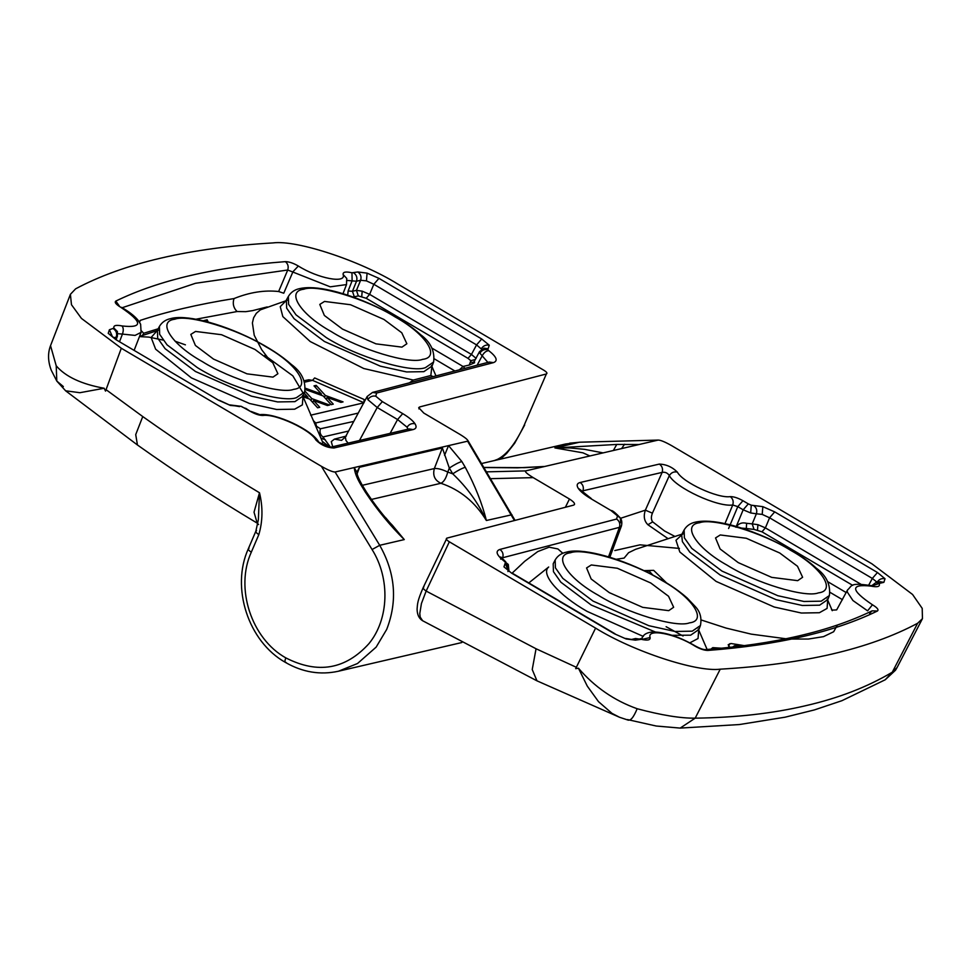 <?xml version="1.0" encoding="UTF-8"?>
<svg xmlns="http://www.w3.org/2000/svg" width="971" height="971" viewBox="0 0 971 971"><rect width="100%" height="100%" fill="white"/><g stroke="black" fill="none" stroke-linecap="round" stroke-linejoin="round"><path stroke-width="1.46" d="M869.579 613.344L872.116 610.844L877.42 611.014C834.21 632 777.71 645.145 707.908 650.436C704.278 650.424 699.933 648.968 694.896 646.067C675.452 633.638 646.565 628.14 650.121 637.546C650.497 640.12 647.548 640.714 641.273 639.319L635.398 640.132L626.174 638.967L614.291 633.723L511.535 573.096L503.973 566.858L505.466 562.379L504.483 561.42C496.569 555.181 495.028 551.188 499.859 549.44L616.609 519.048L617.495 515.88L610.905 510.479L590.538 498.463L610.905 510.479M872.116 610.844L872.116 610.844C829.926 631.417 774.19 644.343 704.922 649.648L707.908 650.436M877.189 582.321L872.322 578.425L868.693 585.185M774.712 511.887L769.578 517.798L762.199 514.399L756.385 513.793C757.38 510.333 756.458 507.566 753.605 505.49L753.605 505.49C756.445 507.566 757.368 510.333 756.373 513.805L750.656 512.943L751.287 505.199L762.842 506.656L774.712 511.887L877.468 572.514L885.03 578.752L883.853 582.345L879.896 581.69L875.793 582.649L871.193 586.144L870.065 585.477C849.237 582.503 852.538 585.671 847.537 589.955L836.662 609.897C832.633 610.249 830.945 610.055 831.613 609.351M626.174 638.967L614.291 633.723M750.656 512.943L743.179 509.799L735.933 527.277C738.543 523.466 742.099 522.143 746.626 523.308L746.298 528.503L754.042 529.426L752.197 523.879L746.626 523.308M590.538 498.463C584.481 494.834 580.379 491.46 578.243 488.328C576.361 485.269 576.992 483.327 580.16 482.502L659.358 464.077C666.252 464.369 672.248 467.039 677.345 472.088C682.589 482.32 717.69 498.596 730.289 496.63C733.712 496.569 737.936 497.941 742.936 500.72L748.313 503.888L743.179 509.799L737.802 506.631L732.741 504.993L725.325 522.738M508.27 570.402L505.151 563.277M505.466 562.379L508.294 564.454L508.95 570.948M507.942 571.579C508.938 568.12 508.015 565.34 505.163 563.265M609.861 557.245L621.501 525.772L619.425 527.35C620.42 523.879 619.486 521.111 616.609 519.048M580.16 482.502C583.013 484.578 583.935 487.345 582.94 490.804L581.714 491.241M860.804 584.178L765.391 527.884L757.938 524.692L752.197 523.879L756.385 513.793L752.185 523.891L754.042 529.426L761.968 531.817L765.391 527.884L769.578 517.798L872.322 578.425L877.468 572.514M616.172 559.272L624.122 558.082L628.577 552.705L635.507 549.343M837.208 625.3L833.676 631.733L823.505 636.648L808.358 639.052L788.124 639.052L751.214 634.136L726.09 628.079L701.268 619.996M528.807 582.928L548.676 567.015C540.143 573.934 558.568 595.199 587.127 611.402L643.3 636.418M779.713 552.985L746.262 538.25L720.264 534.96L715.53 537.946L720.118 548.991L738.263 562.634L771.702 577.369L797.701 580.658L802.616 577.272L797.507 566.275L779.713 552.985M609.29 592.626L591.157 578.983L586.569 567.95L591.303 564.964L617.301 568.241L650.752 582.988L668.546 596.267L673.643 607.263L668.74 610.65L642.741 607.361L609.29 592.626M603.076 452.887L584.566 449.342L569.807 447.947L554.914 447.934L616.767 444.439L639.027 444.524L658.168 440.081L579.481 442.218L658.168 440.081C660.596 440.069 665.159 441.975 671.859 445.774L871.946 563.835L912.558 594.47L922.207 608.368L922.45 618.661L917.619 623.273C869.458 648.98 803.66 664.285 720.227 669.177C696.595 672.32 632.958 651.359 595.587 628.116L575.682 668.655L578.437 668.206C594.701 687.08 614.267 700.589 637.158 708.733C661.433 715.214 680.78 718.358 695.187 718.164C735.69 717.63 772.467 713.491 805.529 705.735C838.446 698.198 867.358 687.007 892.288 672.199L897.058 667.563L922.438 618.685M744.369 645.642L731.005 643.518L728.177 644.72L729.779 647.378M721.635 648.215L712.75 647.645L710.906 649.174M638.129 444.742L525.651 470.899C524.643 471.675 527.156 473.921 533.213 477.635L569.455 499.021C574.298 502.116 575.669 504.155 573.545 505.151L574.529 504.495M544.707 466.468L517.579 467.84L483.934 467.524M637.158 708.733C633.371 717.933 630.143 721.55 627.448 719.572L656.19 726.017L680.173 728.092L695.187 718.164L720.227 669.177M628.443 720.215L619.547 717.278L612.021 713.382L598.512 701.669L587.273 686.096L578.437 668.206M446.891 538.128C445.616 538.723 446.429 539.961 449.342 541.806L426.148 591.072L421.426 603.537L419.788 613.514L420.2 617.143L422.664 620.76C419.023 618.576 417.166 614.679 417.093 609.06C417.506 604.047 417.251 601.158 423.271 587.419L446.891 538.128L573.545 505.151M449.342 541.806L595.587 628.116L575.682 668.655M423.914 586.909C422.555 587.698 423.295 589.081 426.148 591.072L536.053 648.762L576.349 667.295M679.433 548.421L640.035 544.84L614.813 550.545M674.966 536.465L664.577 531.003L652.694 521.876C651.056 519.728 650.958 516.815 652.415 513.161L669.335 475.596C667.587 472.913 665.184 471.845 662.137 472.392L645.363 510.163C643.336 516.244 644.186 521.099 647.912 524.728L668.097 538.699M741.601 528.115L746.298 528.503L744.259 528.977M652.694 521.876L647.912 524.728M652.415 513.161L645.363 510.163L620.53 518.308M644.028 570.632L653.653 570.353L666.458 582.831M616.767 444.439L613.356 450.495M624.608 444.233L621.574 448.59M639.027 444.524L636.478 445.119M523.672 467.694L544.088 466.529M524.097 467.634L483.874 467.439M659.358 464.077C662.21 466.153 663.132 468.932 662.137 472.392L582.94 490.804L582.479 492.066M502.262 558.847L502.675 557.742C503.67 554.271 502.735 551.504 499.859 549.44M677.345 472.088C673.935 471.372 671.264 472.549 669.335 475.596C675.61 487.843 717.654 507.335 732.741 504.993C733.773 501.522 732.947 498.742 730.289 496.63M508.294 564.454L504.483 561.42M742.936 500.72L737.802 506.631L728.59 528.515M503.973 566.858L511.535 573.096M625.506 638.42L635.398 640.132M631.441 639.476L635.544 638.53L639.501 639.173M635.544 638.53L641.273 639.319M642.984 639.185L650.121 637.546M883.853 582.345L879.75 583.292L875.793 582.649M641.758 639.003L642.122 637.729C643.87 634.099 647.645 632.182 653.447 631.951C665.972 632.291 680.064 637.037 695.722 646.201L694.896 646.067M879.75 583.292L872.079 585.841M879.325 583.947C880.017 586.642 877.298 587.37 871.169 586.132C850.062 583.765 850.487 589.98 872.443 604.775L867.589 610.856L852.939 600.539L847.173 591.849L847.537 589.955M712.107 649.077L712.75 647.645M728.626 646.225L729.755 643.712M729.609 647.232L731.163 647.22M733.445 646.965L734.513 645.703L740.788 646.091M119.251 305.901L115.828 301.071C159.038 280.085 215.538 266.94 285.34 261.648C288.982 261.66 293.315 263.117 298.352 266.018C317.796 278.446 346.696 283.945 343.127 274.538C342.751 271.965 345.7 271.37 351.975 272.778L357.85 271.965L367.087 273.13L378.957 278.361L481.713 338.988L489.275 345.227L487.794 349.718L488.765 350.665C496.679 356.903 498.22 360.896 493.402 362.644L376.651 393.037L375.753 396.204L382.343 401.606L402.71 413.622L397.576 419.533L390.124 433.357M346.562 281.966L346.768 278.459L346.513 284.576L330.249 286.833L287.732 270.011C288.763 266.54 287.974 263.76 285.34 261.648M402.71 413.622C408.779 417.251 412.869 420.637 415.005 423.757C416.899 426.815 416.256 428.757 413.088 429.583L333.89 448.007C326.996 447.716 321 445.046 315.903 440.009C310.671 429.777 275.558 413.5 262.959 415.454C259.536 415.515 255.312 414.156 250.312 411.364L241.306 406.351L230.418 405.441L218.536 400.198L115.792 339.571L108.218 333.332L109.395 329.752L112.515 336.876M218.536 400.198L115.792 339.571M481.665 349.257L476.567 344.899L373.823 284.272L366.443 280.874L360.629 280.267C361.625 276.808 360.702 274.04 357.85 271.965M476.13 358.408L471.445 354.427L369.635 294.359L373.823 284.272L378.957 278.361M245.663 408.269L250.312 411.364M484.141 348.176L488.097 348.82L484.141 348.164M488.012 362.559L479.88 353.165L480.548 351.041M407.905 429.231L407.092 427.216L397.576 419.533L377.209 407.517L367.863 399.688L367.184 396.471L372.536 392.43L376.651 393.037M413.088 429.583L409.131 428.939L329.946 447.364L318.84 442.254C311.922 429.595 275.303 412.699 259.84 414.666L251.04 411.437M366.213 298.291L369.635 294.359L362.183 291.166L356.454 290.353L358.299 295.9L366.213 298.291L468.022 358.372L470.85 360.702L469.272 365.035L463.046 366.48L431.864 348.079M473.035 362.486L470.401 362.049L473.035 362.486L474.358 361.273M286.057 300.743L280.243 306.678L282.828 316.595L310.235 341.549L363.737 368.507L413.33 380.062L430.833 375.51L431.877 366.48M175.047 341.209L185.412 344.839M433.102 376.663L430.833 375.51M268.906 359.124L261.709 349.73L254.232 335.286L252.399 322.955L253.613 317.784L256.308 313.33L260.362 309.858L287.21 300.318L285.887 300.901L288.375 296.422L288.605 304.311L296.021 314.847L326.28 337.592C356.685 356.806 411.219 373.337 425.432 367.657L433.624 362.013C434.996 351.138 430.578 341.974 420.394 334.51C402.759 318.1 364.113 298.255 332.021 290.742C318.415 287.513 307.613 286.809 299.59 288.63C294.614 289.661 290.875 292.259 288.375 296.422M413.33 380.062L409.422 382.829M213.535 359.1L246.986 373.835L272.985 377.124L277.9 373.738L272.79 362.741L254.997 349.463L221.546 334.716L195.547 331.439L190.814 334.425L195.402 345.458L213.535 359.1M383.958 319.459L401.751 332.75L406.861 343.746L401.945 347.133L375.947 343.843L342.508 329.108L324.363 315.466L319.787 304.421L324.52 301.435L350.507 304.724L383.958 319.459M286.19 662.501C284.734 662.562 284.6 661.02 285.814 657.877C317.796 674.226 345.494 669.48 368.919 643.664C388.995 619.328 390.354 578.595 372.063 549.525L321.401 466.311L121.302 348.249L81.455 318.427L71.466 304.712L70.398 294.322L75.629 288.824C123.79 263.117 189.6 247.811 273.033 242.908C296.665 239.764 360.29 260.726 397.661 283.969L543.918 370.279C546.819 372.136 547.644 373.362 546.357 373.969L419.703 406.934L418.902 408.9M304.833 388.012L321.437 394.044L314.009 385.875L316.182 385.378L325.358 395.464L343.054 401.885L340.894 402.382L327.106 397.382L333.271 404.154L331.111 404.664L323.197 395.962L305.355 389.492M304.967 391.143L311.849 398.608L329.545 405.028L327.385 405.526L313.597 400.525L319.762 407.298L317.602 407.808L309.676 399.105L303.049 396.702M303.316 395.5L307.928 397.175L304.239 393.121M142.47 335.468L143.684 333.271L158.176 328.793M195.899 319.228L237.082 311.533L245.76 311.667L252.678 310.611L265.556 307.322M208.207 322.032L207.151 319.787L203.194 320.758M321.401 466.311C328.089 470.122 332.652 472.015 335.08 472.015L467.597 441.186L467.791 440.336L515.055 520.383M444.548 455.338L448.553 445.616L461.844 461.516L465.267 467.282C475.147 485.864 482.186 503.597 486.374 520.492C478.29 502.978 467.075 487.43 452.741 473.836L449.318 468.071L442.388 447.995L359.537 467.269L357.061 471.748M392.442 525.347L404.276 539.585C390.111 525.651 377.149 509.86 365.387 492.224L366.528 492.188L362.086 484.881C358.675 478.8 356.94 474.601 356.891 472.258L354.221 467.561C354.682 472.416 356.927 478.205 360.933 484.917L362.086 484.881M63.358 386.567L56.791 381.057L56.221 365.8C65.47 376.663 81.455 384.14 104.176 388.254L79.877 392.709L65.615 390.803L56.791 381.057L51.257 370.242C47.919 361.418 47.676 353.226 50.528 345.652L56.221 365.8M514.424 520.541L467.597 441.186C468.605 440.409 466.092 438.176 460.036 434.45L423.793 413.063L418.707 407.65L419.703 406.934M546.357 373.969L524.122 425.322L546.357 373.969M258.614 524.546L257.206 523.151L254.026 512.19L259.5 492.77C262.983 507.214 262.765 521.16 258.832 534.608L251.307 552.183C234.848 588.074 251.392 638.736 285.814 657.877M121.302 348.249L106.045 389.662L142.761 416.571C180.873 443.626 219.786 469.029 259.5 492.77L258.359 519.752L255.871 531.161L248.345 548.736C230.637 587.528 248.273 641.661 285.462 662.428C302.551 672.272 320.212 675.209 338.442 671.228L461.795 642.547M104.176 388.254L105.523 391.119L106.045 389.662M330.783 447.595L322.955 436.95L348.589 431.051M346.368 436.04L334.412 439.135L331.281 441.623L332.592 446.332M351.975 272.778L352.109 280.813L348.128 290.984L352.449 291.288L356.454 290.353L360.629 280.267L356.527 281.226L347.46 280.473M469.272 365.035L474.576 362.778L474.334 361.309M117.345 335.42L115.549 339.049M237.082 311.533C233.465 307.892 232.445 303.571 233.999 298.57C198.315 304.299 167.048 311.57 140.188 320.406L139.63 322.384M143.684 333.271L141.511 330.953M348.128 443.128L345.943 440.47L345.385 437.011L341.549 440.361L334.412 439.135M109.395 329.752L113.923 328.137C113.243 325.443 115.962 324.715 122.079 325.953C123.523 327.943 123.633 330.65 122.431 334.097L118.413 333.733M481.713 338.988L476.567 344.899L471.445 354.427L468.022 358.372M122.14 307.734L195.511 283.289L287.732 270.011L278.641 291.518L283.763 293.218L292.939 271.759L298.352 266.018M353.747 272.912C356.6 274.987 357.522 277.767 356.527 281.226L352.449 291.288L354.306 296.823L358.299 295.9M348.128 290.984L347.703 295.196M353.772 421.414L320.418 428.769L316.522 426.305L315.66 422.98L313.366 420.625M304.154 380.729L308.742 379.795L312.528 380.341L364.028 402.771L310.659 415.187M304.688 382.173L312.528 380.341L314.653 377.937L364.052 399.457L364.028 402.771M320.418 428.769C319.41 432.119 320.26 434.838 322.955 436.95M316.522 426.305L316.097 426.985M358.25 413.076L315.66 422.98L314.956 424.315M511.972 514.751L486.374 520.492C475.135 502.08 459.975 489.675 440.907 483.279C443.82 481.98 446.102 478.254 447.752 472.064L452.741 473.836C457.814 470.462 461.99 468.277 465.267 467.282M362.341 485.306L434.34 468.556C437.678 468.204 442.145 469.369 447.752 472.064L449.318 468.071C454.392 464.696 458.567 462.512 461.844 461.516M359.877 466.25L357.134 473.763M359.488 440.482L377.209 407.517L382.343 401.606M333.89 448.007L330.201 447.303M372.536 392.43L489.287 362.037L493.402 362.644M315.903 440.009L318.767 442.133M477.125 365.205L482.296 355.604C484.092 352.461 486.253 350.822 488.765 350.665M262.959 415.454L259.876 414.666M239.655 406.594L235.686 405.951L239.643 406.606M346.768 278.459L343.127 274.538M113.498 328.793C116.35 330.868 117.285 333.636 116.277 337.107L113.595 337.726M113.923 328.137L117.394 331.512M122.079 325.953C143.186 328.319 142.761 322.105 120.805 307.309L118.826 306.083M256.562 530.627C255.142 531.38 255.907 532.703 258.832 534.608M206.362 321.547L207.151 319.787M324.484 397.382L325.358 395.464M326.232 399.312L327.106 397.382M320.94 395.148L321.437 394.044M315.308 387.295L316.182 385.378M310.975 400.525L311.849 398.608M312.723 402.455L313.597 400.525M307.431 398.292L307.928 397.175M818.407 592.88C836.808 590.781 821.624 567.428 790.795 550.411C762.818 532.727 712.641 517.519 699.557 522.75C681.157 524.838 696.341 548.19 727.17 565.207C755.147 582.891 805.323 598.1 818.407 592.88M722.036 571.118L691.777 548.372L684.361 537.837L684.13 529.948C686.582 525.784 690.405 523.163 695.6 522.095C703.599 520.359 714.328 521.075 727.777 524.267C759.868 531.78 798.514 551.625 816.15 568.035C826.333 575.5 830.751 584.663 829.38 595.539L821.187 601.183L803.927 601.474L777.82 595.709L722.036 571.118M689.446 622.872C707.847 620.772 692.663 597.42 661.834 580.403C633.857 562.731 583.68 547.51 570.596 552.742C552.196 554.829 567.38 578.182 598.209 595.199C626.186 612.883 676.362 628.103 689.446 622.872M672.029 635.301L690.66 635.18L698.877 629.511L700.419 625.53L692.226 631.174L674.966 631.466L648.859 625.7L593.075 601.11L562.804 578.364L555.4 567.829L555.169 559.951L553.203 563.738L553.434 571.64L560.862 582.212L591.218 605.018L655.231 631.951M885.03 578.752C881.704 578.085 879.071 579.238 877.116 582.212M762.842 506.656L762.199 514.399M748.313 503.888L751.287 505.199M620.736 522.701L620.287 517.919L617.495 515.88M578.243 488.328L580.937 490.209M757.938 524.692L757.514 529.863M832.281 610.686L827.231 598.986L827.668 600.357L827.838 599.52L819.621 605.188L802.313 605.467L776.132 599.69L720.179 575.026L689.823 552.22L682.395 541.648L681.642 534.426L682.965 533.844L675.974 540.264L679.809 551.977L716.1 581.411L774.215 607.021L801.403 613.029L819.39 612.725L827.086 608.404L827.68 600.127M689.835 642.851L698.04 638.517L698.719 630.13M589.907 455.957L582.976 452.838L554.914 447.934L579.481 442.218L565.474 444.014L481.567 463.531M680.173 728.092L739.356 724.548L785.151 717.181L814.39 709.922L841.906 700.698L885.224 679.773L892.288 672.199L917.619 623.273M646.213 571.688L649.138 571.009L652.755 575.014M486.507 471.857L525.651 470.899M872.443 604.775C877.311 607.712 878.973 609.8 877.42 611.014M619.547 717.278L536.975 680.841L532.229 669.541L536.053 648.762M533.213 477.635L490.561 478.679M565.389 507.275L569.455 499.021M502.675 557.742L619.425 527.35L608.526 556.844M562.816 553.3L557.912 548.943L549.137 547.195L537.764 551.564L524.765 561.25L512.178 573.108M846.19 592.565L827.62 581.605M761.968 531.817L852.72 585.367M830.156 592.419L842.488 599.69M569.637 443.189L579.954 442.206M249.037 548.202C247.617 548.955 248.382 550.278 251.307 552.183M174.841 319.216C156.44 321.304 171.624 344.656 202.454 361.673C230.43 379.358 280.607 394.578 293.691 389.347C312.092 387.247 296.908 363.894 266.078 346.878C238.101 329.205 187.925 313.985 174.841 319.216M303.122 395.986L304.663 392.005L296.471 397.649C282.245 403.341 227.724 386.798 197.319 367.584L167.048 344.839L159.645 334.303L159.414 326.426L157.448 330.213L157.678 338.114L165.106 348.686L195.462 371.492L251.416 396.156L277.597 401.933L294.905 401.654L303.122 395.986L302.952 396.836L302.515 395.452L322.845 442.618M303.802 289.224C285.401 291.312 300.597 314.665 331.414 331.681C359.391 349.366 409.568 364.574 422.652 359.355C441.052 357.255 425.868 333.903 395.039 316.886C367.062 299.202 316.886 283.993 303.802 289.224M108.218 333.332L116.508 339.644M230.418 405.441L219.264 400.27M367.087 273.13L366.443 280.874M244.935 408.196L241.961 406.885M489.275 345.227C485.949 344.559 483.315 345.712 481.361 348.686M479.88 353.165C481.822 350.191 484.468 349.038 487.794 349.718M367.863 399.688C369.805 396.702 372.439 395.549 375.753 396.204M415.005 423.757C411.68 423.089 409.046 424.242 407.092 427.216M362.183 291.166L361.758 296.337M475.305 359.501L470.85 360.702M134.229 350.094L141.098 332.349L135.054 335.408L122.431 334.097L119.627 341.476M157.096 330.735L151.136 337.483L155.627 349.184L191.372 377.877L249.498 403.487L276.686 409.495L294.674 409.192L302.357 404.883L302.964 396.605M264.804 355.374L292.854 375.85L303.583 393.862M431.476 365.46L431.913 366.832L432.083 365.994L423.866 371.662L406.558 371.942L380.377 366.164L324.423 341.501L294.067 318.694L286.639 308.123L286.409 300.221M325.382 439.899L320.867 438.018M335.08 472.015L379.71 545.301C395.379 573.048 397.709 601.085 386.689 629.426L376.153 647.111L357.498 663.521L338.466 671.228M371.298 499.47L440.907 483.279C434.729 480.366 432.544 475.462 434.34 468.556L442.727 446.976M385.645 517.689L404.276 539.585L379.71 545.301L372.063 549.525M365.387 492.224L360.933 484.917M120.805 307.309C115.937 304.372 114.287 302.297 115.828 301.071M142.761 416.571L135.722 434.595L137.445 444.985L65.615 390.803M494.19 460.606L497.431 459.392C506.838 454.671 515.735 443.31 524.122 425.322M322.311 441.38L329.97 447.291M278.641 291.518C264.464 289.953 249.571 292.307 233.999 298.57M352.934 296.98L354.306 296.823M434.401 358.894L454.901 370.995M459.404 369.817L463.046 366.48L465.036 368.349M700.419 625.53C701.887 618.054 700.212 611.766 695.382 606.669L687.189 598.027C677.382 589.324 664.613 580.986 648.871 573.011C613.733 555.473 580.282 548.117 566.639 552.086C561.444 553.154 557.621 555.776 555.169 559.951M621.489 525.76C622.18 522.398 621.78 519.776 620.287 517.919C616.124 513.465 613.247 511.001 611.633 510.552M698.877 629.511L698.707 630.361L698.27 628.977M682.164 533.747L684.13 529.948M829.38 595.539L827.838 599.52M635.689 549.283L682.965 533.844M642.122 637.729L641.479 638.954M707.106 649.478L698.732 630.045M885.224 679.773L895.48 670.245L897.07 667.563M422.664 620.76L536.975 680.841M666.118 626.708L683.062 636.005M581.071 490.416L591.266 498.536M505.794 561.881L500.793 556.99L500.672 559.15M512.263 573.169L615.019 633.796M640.277 638.687L644.453 639.234L643.348 639.755M695.722 646.201C699.678 648.337 702.749 649.49 704.934 649.648L704.922 649.648M872.638 586.423L873.742 585.914L870.065 585.477M733.469 646.334L733.166 647.002M304.663 392.005C306.035 381.142 301.617 371.966 291.434 364.501C281.626 355.799 268.858 347.46 253.115 339.486C218.087 321.996 184.381 314.507 170.629 318.634C165.653 319.653 161.914 322.251 159.414 326.426M474.382 361.224L479.553 351.599L484.128 348.176M158.249 330.322L156.926 330.905L157.448 330.213M433.624 362.013L432.083 365.994M157.144 330.674L139.521 336.427M346.513 284.576L342.981 293.703M431.937 366.528L435.979 375.911M257.181 523.126C216.436 498.778 176.528 472.731 137.445 444.985M50.528 345.664L70.41 294.298M117.394 331.499L117.394 336.294L116.192 339.449M267.183 306.909L266.005 307.249M163.019 340.068L148.818 337.107L140.443 336.646M367.172 396.471L345.397 436.999M392.442 525.335L391.883 524.728M392.612 525.529C384.407 517.142 375.716 506.025 366.528 492.188M329.946 447.364L330.261 447.303C331.985 448.748 317.723 443.043 318.743 442.096L318.84 442.254M241.306 406.351L229.751 404.895M141.098 332.349L140.625 324.229L137.931 320.042C134.265 315.709 128.767 311.473 121.436 307.322M524.668 425.019L514.618 443.322L506.692 453.372L500.32 459.174"/></g></svg>

